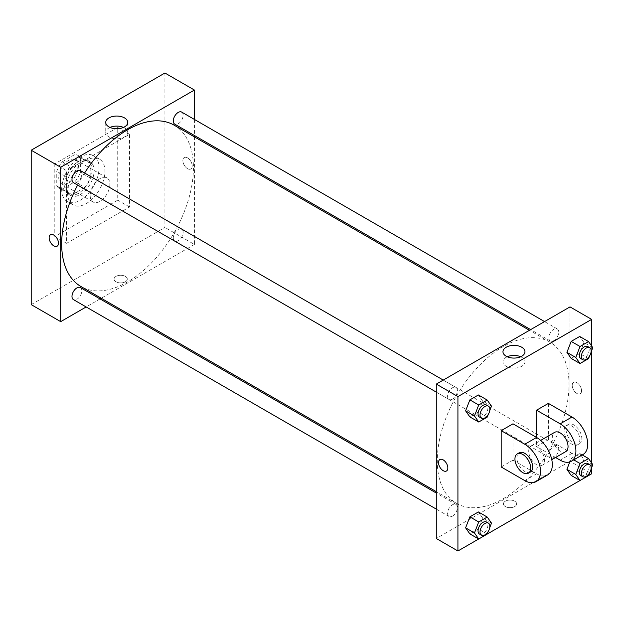<?xml version="1.0" encoding="UTF-8"?>
<svg xmlns="http://www.w3.org/2000/svg" width="624" height="624" viewBox="0 0 624 624"><rect width="100%" height="100%" fill="white"/><g stroke="black" fill="none" stroke-linecap="round" stroke-linejoin="round"><path stroke-width="0.47" stroke-dasharray="3.12 2.34" d="M90.191 195.632A13.907 8.026 120 0 0 93.07 201.997A13.907 8.026 120 0 0 106.977 193.97A13.907 8.026 120 0 0 106.977 177.91A13.907 8.026 120 0 0 96.26 181.639A13.907 8.026 120 0 0 90.191 195.632M58.734 177.466A13.907 8.026 120 0 0 61.612 183.83A13.907 8.026 120 0 0 75.512 175.804A13.907 8.026 120 0 0 75.512 159.744A13.907 8.026 120 0 0 64.802 163.472A13.907 8.026 120 0 0 58.734 177.466M62.221 161.827L74.903 154.502A18.946 10.936 120 0 1 78.031 155.384A18.946 10.936 120 0 1 80.363 157.654L80.363 172.302A18.946 10.936 120 0 1 74.903 181.748L62.221 189.072A18.946 10.936 120 0 1 59.093 188.191A18.946 10.936 120 0 1 56.761 185.921L56.761 171.272A18.946 10.936 120 0 1 62.221 161.827L72.049 167.505L84.739 160.181L74.903 154.502M74.903 181.748L84.739 187.426L72.049 194.75L62.221 189.072M56.761 185.921L66.596 191.599L66.596 176.951L56.761 171.272M66.596 191.599A18.946 10.936 120 0 0 68.921 193.869A18.946 10.936 120 0 0 72.049 194.75M84.739 187.426A18.946 10.936 120 0 0 90.191 177.973L80.363 172.302M84.739 160.181A18.946 10.936 120 0 1 87.867 161.054A18.946 10.936 120 0 1 90.191 163.332L90.191 177.973M72.049 167.505A18.946 10.936 120 0 0 66.596 176.951M78.398 193.362A19.469 11.24 -60 0 1 68.663 194.321A19.469 11.24 -60 0 1 68.663 171.842A19.469 11.24 -60 0 1 88.124 160.602A19.469 11.24 -60 0 1 91.112 176.202A19.469 11.24 -60 0 1 78.398 193.362M80.363 194.493A19.469 11.24 120 0 0 93.077 177.341A19.469 11.24 120 0 0 90.098 161.741A19.469 11.24 120 0 0 75.091 166.959A19.469 11.24 120 0 0 66.596 186.545A19.469 11.24 120 0 0 70.629 195.46A19.469 11.24 120 0 0 80.363 194.493M90.191 163.332L80.363 157.654M61.682 189.384A26.419 15.257 120 0 0 67.15 201.482A26.419 15.257 120 0 0 93.569 186.225A26.419 15.257 120 0 0 93.569 155.719A26.419 15.257 120 0 0 73.211 162.802A26.419 15.257 120 0 0 61.682 189.384M67.579 192.793A26.419 15.257 120 0 0 73.055 204.883A26.419 15.257 120 0 0 99.473 189.634A26.419 15.257 120 0 0 99.473 159.128A26.419 15.257 120 0 0 79.115 166.202A26.419 15.257 120 0 0 67.579 192.793M54.795 163.839L54.795 236.504L117.725 200.171L117.725 127.507L54.795 163.839L66.596 170.648L66.596 243.313L129.519 206.981L129.519 134.324L66.596 170.648M129.519 134.324L117.725 127.507M164.915 73.016L164.915 227.417L31.2 304.621M125.346 281.775A6.607 3.814 0 0 0 127.28 279.076A6.607 3.814 0 0 0 120.674 275.262A6.607 3.814 0 0 0 114.067 279.076A6.607 3.814 0 0 0 118.147 282.602A6.607 3.814 0 0 0 125.346 281.775A6.607 3.814 180 0 1 118.147 282.602A6.607 3.814 180 0 1 114.067 279.076A6.607 3.814 180 0 1 120.674 275.262A6.607 3.814 180 0 1 127.28 279.076A6.607 3.814 180 0 1 125.346 281.775M194.415 136.874L194.415 244.452L164.915 227.417M194.415 244.452L101.252 298.233M100.058 298.927L86.151 306.953M80.379 170.578A6.95 4.017 -60 0 1 81.44 176.147A6.95 4.017 -60 0 1 76.9 182.278A6.95 4.017 -60 0 1 73.421 182.621M80.379 287.563A6.95 4.017 -60 0 1 81.44 293.14A6.95 4.017 -60 0 1 76.9 299.263A6.95 4.017 -60 0 1 73.421 299.606M173.293 237.931A6.95 4.017 120 0 0 174.736 241.114A6.95 4.017 120 0 0 181.685 237.104A6.95 4.017 120 0 0 181.685 229.07A6.95 4.017 120 0 0 176.335 230.935A6.95 4.017 120 0 0 173.293 237.931M194.415 119.434L194.415 135.494M181.685 112.086A6.95 4.017 -60 0 1 182.754 117.655A6.95 4.017 -60 0 1 178.214 123.786A6.95 4.017 -60 0 1 174.736 124.129M174.135 125.167A93.163 53.789 -60 0 1 188.417 199.82A93.163 53.789 -60 0 1 127.553 281.915A93.163 53.789 -60 0 1 80.972 286.533M77.626 185.047A93.163 53.789 -60 0 1 84.583 173.004M187.535 157.88A6.607 3.814 -120 0 0 184.228 157.552A6.607 3.814 -120 0 0 184.228 165.181A6.607 3.814 -120 0 0 190.835 168.995A6.607 3.814 -120 0 0 191.849 163.699A6.607 3.814 -120 0 0 187.535 157.88A6.607 3.814 60 0 1 191.849 163.699A6.607 3.814 60 0 1 190.835 168.995A6.607 3.814 60 0 1 184.228 165.181A6.607 3.814 60 0 1 184.228 157.552A6.607 3.814 60 0 1 187.535 157.88M129.519 206.981L117.725 200.171M66.596 243.313L54.795 236.504M110.011 127.421A10.998 6.349 0 0 0 105.737 132.444A10.998 6.349 0 0 0 116.743 138.793A10.998 6.349 0 0 0 127.741 132.444A10.998 6.349 0 0 0 124.519 127.951A10.998 6.349 0 0 0 123.474 127.421M57.119 246.191L57.119 246.191A6.607 3.814 -120 0 0 57.119 238.571A6.607 3.814 -120 0 0 50.513 234.757L50.513 234.757M503.147 498.763A93.163 53.789 120 0 0 564.01 416.668A93.163 53.789 120 0 0 549.728 342.014A93.163 53.789 120 0 0 477.937 366.974A93.163 53.789 120 0 0 437.276 460.73A93.163 53.789 120 0 0 456.565 503.373A93.163 53.789 120 0 0 503.147 498.763M452.494 399.126A6.95 4.017 -60 0 1 449.015 399.469A6.95 4.017 -60 0 1 449.015 391.443A6.95 4.017 -60 0 1 455.972 387.426A6.95 4.017 -60 0 1 457.408 390.608A6.95 4.017 -60 0 1 452.494 399.126M548.886 454.779A6.95 4.017 120 0 0 550.329 457.961A6.95 4.017 120 0 0 557.279 453.944A6.95 4.017 120 0 0 557.279 445.918A6.95 4.017 120 0 0 551.92 447.782A6.95 4.017 120 0 0 548.886 454.779M452.494 516.11A6.95 4.017 120 0 0 457.033 509.98A6.95 4.017 120 0 0 455.972 504.41A6.95 4.017 120 0 0 450.614 506.275A6.95 4.017 120 0 0 447.58 513.271A6.95 4.017 120 0 0 449.015 516.454A6.95 4.017 120 0 0 452.494 516.11M553.808 340.634A6.95 4.017 120 0 0 558.347 334.503A6.95 4.017 120 0 0 557.279 328.934A6.95 4.017 120 0 0 551.92 330.798A6.95 4.017 120 0 0 548.886 337.795A6.95 4.017 120 0 0 550.329 340.977A6.95 4.017 120 0 0 553.808 340.634M570.008 461.3L436.293 538.496L570.008 461.3L570.008 344.401L570.008 461.3L591.638 473.788M570.008 306.891L570.008 344.401L570.008 306.891M489.739 410.639L488.257 414.453M479.497 417.066A6.95 4.017 120 0 0 486.447 413.049A6.95 4.017 120 0 0 486.447 405.023M491.486 406.13L482.641 401.021L478.382 411.996L469.864 416.91L478.382 411.996L487.227 417.105M482.641 401.021L478.382 394.961L482.641 401.021L478.382 411.996M591.053 352.147L589.571 355.961M580.811 358.574A6.95 4.017 120 0 0 587.761 354.557A6.95 4.017 120 0 0 587.761 346.531M592.8 347.638L583.955 342.529L579.696 353.504L571.178 358.418L579.696 353.504L588.541 358.613M583.955 342.529L579.696 336.469L583.955 342.529L579.696 353.504M489.739 527.623L488.257 531.437M479.497 534.05A6.95 4.017 120 0 0 486.447 530.033A6.95 4.017 120 0 0 486.447 522.007M491.486 523.115L482.641 518.006L478.382 528.98L469.864 533.894L478.382 528.98L487.227 534.089M482.641 518.006L478.382 511.945L482.641 518.006L478.382 528.98M591.053 469.131L589.571 472.945M580.811 475.558A6.95 4.017 120 0 0 587.761 471.549A6.95 4.017 120 0 0 587.761 463.515M592.8 464.623L583.955 459.514L579.696 470.488L571.178 475.402L579.696 470.488L588.541 475.597M573.745 459.849L571.178 458.375L569.806 461.916L571.178 458.375L579.696 453.453L583.955 459.514L579.696 470.488M582.254 454.935L579.696 453.453L583.955 459.514M446.472 470.987L446.48 470.987A6.607 3.814 -120 0 0 446.48 463.359A6.607 3.814 -120 0 0 439.873 459.545L439.873 459.545M507.234 356.756A10.998 6.349 0 0 0 502.967 361.78A10.998 6.349 0 0 0 513.965 368.129A10.998 6.349 0 0 0 524.963 361.78A10.998 6.349 0 0 0 521.742 357.287A10.998 6.349 0 0 0 520.697 356.756M576.888 382.676A6.607 3.814 -120 0 0 573.589 382.348A6.607 3.814 -120 0 0 573.589 389.977A6.607 3.814 -120 0 0 580.195 393.783A6.607 3.814 -120 0 0 581.209 388.495A6.607 3.814 -120 0 0 576.888 382.676A6.607 3.814 60 0 1 581.201 388.495A6.607 3.814 60 0 1 580.195 393.791A6.607 3.814 60 0 1 573.589 389.977A6.607 3.814 60 0 1 573.589 382.348A6.607 3.814 60 0 1 576.888 382.676M591.638 345.985L591.638 350.626M591.638 462.969L591.638 467.61M514.699 506.563A6.607 3.814 0 0 0 516.633 503.872A6.607 3.814 0 0 0 510.034 500.058A6.607 3.814 0 0 0 503.428 503.872A6.607 3.814 0 0 0 507.507 507.39A6.607 3.814 0 0 0 514.699 506.563A6.607 3.814 180 0 1 507.507 507.39A6.607 3.814 180 0 1 503.428 503.872A6.607 3.814 180 0 1 510.034 500.058A6.607 3.814 180 0 1 516.633 503.872A6.607 3.814 180 0 1 514.699 506.563M588.557 475.566L580.008 480.503M487.243 534.058L478.694 538.996M571.178 458.375L579.696 453.453M583.097 454.451A22.246 12.847 60 0 1 571.974 453.352L548.379 439.725L536.578 446.534L536.578 437.455M548.379 439.725L548.379 403.393M501.181 466.97L512.983 460.161L512.983 423.829M544.448 460.161A11.123 6.419 60 0 1 542.139 465.254A11.123 6.419 60 0 1 531.016 458.827A11.123 6.419 60 0 1 531.016 445.988A11.123 6.419 60 0 1 539.588 448.968A11.123 6.419 60 0 1 544.448 460.161M512.983 460.161L536.578 473.78A22.246 12.847 -120 0 0 547.7 474.887M565.742 451.628A11.123 6.419 60 0 1 554.611 445.208A11.123 6.419 60 0 1 554.611 432.362M555.571 457.501L536.578 446.534M530.345 472.064A11.123 6.419 60 0 1 519.215 465.644A11.123 6.419 60 0 1 519.215 452.798M564.112 430.638A11.123 6.419 60 0 1 566.413 425.552A11.123 6.419 60 0 1 577.535 431.972A11.123 6.419 60 0 1 577.535 444.818A11.123 6.419 60 0 1 568.963 441.839A11.123 6.419 60 0 1 564.112 430.638M566.077 429.507A11.123 6.419 -120 0 0 570.929 440.7A11.123 6.419 -120 0 0 579.501 443.68A11.123 6.419 -120 0 0 579.501 430.833A11.123 6.419 -120 0 0 568.378 424.414A11.123 6.419 -120 0 0 566.077 429.507M536.578 473.78L524.776 480.597M571.974 453.352L560.173 460.161M61.612 183.83L93.07 201.997M75.512 159.744L106.977 177.91M90.098 161.741L88.124 160.602M70.629 195.46L68.663 194.321M87.867 161.054L78.031 155.384M68.921 193.869L59.093 188.191M99.473 159.128L93.569 155.719M73.055 204.883L67.15 201.482M105.737 122.398L105.737 132.444M127.741 122.398L127.741 132.444M549.728 342.014L529.456 330.307M456.565 503.373L436.293 491.665M436.293 392.122L449.015 399.469M443.243 380.078L455.972 387.426M557.279 445.918L181.685 229.07M550.329 457.961L174.736 241.114M455.972 504.41L436.293 493.046M449.015 516.454L436.293 509.106M557.279 328.934L544.557 321.586M550.329 340.977L530.65 329.612M502.967 351.733L502.967 361.78M524.963 351.733L524.963 361.78M542.139 465.254L551.772 459.693M531.016 445.988L540.649 440.419M568.378 424.414L566.413 425.552M579.501 443.68L577.535 444.818"/><path stroke-width="0.94" d="M86.151 306.953L60.7 321.649L31.2 304.621L31.2 150.212L164.915 73.016L194.415 90.043L194.415 119.434M101.252 298.233L100.058 298.927M436.293 392.122L73.421 182.621A6.95 4.017 -60 0 1 73.421 174.595A6.95 4.017 -60 0 1 80.379 170.578L443.243 380.078M436.293 509.106L73.421 299.606A6.95 4.017 -60 0 1 73.421 291.58A6.95 4.017 -60 0 1 80.379 287.563L436.293 493.046M194.415 135.494L194.415 136.874M60.7 321.649L60.7 167.248L194.415 90.043M530.65 329.612L174.736 124.129A6.95 4.017 -60 0 1 174.736 116.103A6.95 4.017 -60 0 1 181.685 112.086L544.557 321.586M436.293 491.665L80.972 286.533A93.163 53.789 -60 0 1 77.626 185.047M84.583 173.004A93.163 53.789 -60 0 1 174.135 125.167L529.456 330.307M50.513 234.757A6.607 3.814 -120 0 0 49.499 240.045A6.607 3.814 -120 0 0 53.812 245.864A6.607 3.814 60 0 1 49.499 240.045A6.607 3.814 60 0 1 50.513 234.757A6.607 3.814 60 0 1 57.119 238.571A6.607 3.814 60 0 1 57.119 246.191A6.607 3.814 60 0 1 53.812 245.864A6.607 3.814 -120 0 0 57.119 246.191M60.7 167.248L31.2 150.212M124.519 117.913A10.998 6.349 180 0 1 127.741 122.398A10.998 6.349 180 0 1 116.743 128.755A10.998 6.349 180 0 1 105.737 122.398A10.998 6.349 180 0 1 112.531 116.532A10.998 6.349 180 0 1 124.519 117.913M123.474 127.421A10.998 6.349 0 0 0 110.011 127.421M478.694 538.996L457.922 550.984L436.293 538.496L436.293 384.095L570.008 306.891L591.638 319.379L591.638 345.985M488.257 414.453L487.227 417.105L478.717 422.019L474.458 415.958L478.717 404.984L487.227 400.07L491.486 406.13L489.739 410.639M488.413 406.162L486.447 405.023A6.95 4.017 120 0 0 481.088 406.887A6.95 4.017 120 0 0 478.054 413.884A6.95 4.017 120 0 0 479.497 417.066L481.463 418.205A6.95 4.017 120 0 0 488.413 414.188A6.95 4.017 120 0 0 488.413 406.162A6.95 4.017 120 0 0 483.062 408.018A6.95 4.017 120 0 0 480.02 415.015A6.95 4.017 120 0 0 481.463 418.205M478.717 422.019L469.864 416.91L465.605 410.849L469.864 399.883L478.382 394.961L487.227 400.07M474.458 415.958L465.605 410.849L469.864 399.883L478.382 394.961M478.717 404.984L469.864 399.883M589.571 355.961L588.541 358.613L580.024 363.527L575.773 357.466L580.024 346.499L588.541 341.578L592.8 347.638L591.053 352.147M589.727 347.669L587.761 346.531A6.95 4.017 120 0 0 582.403 348.395A6.95 4.017 120 0 0 579.368 355.391A6.95 4.017 120 0 0 580.811 358.574L582.777 359.713A6.95 4.017 120 0 0 589.727 355.696A6.95 4.017 120 0 0 589.727 347.669A6.95 4.017 120 0 0 584.368 349.534A6.95 4.017 120 0 0 581.334 356.53A6.95 4.017 120 0 0 582.777 359.713M580.024 363.527L571.178 358.418L566.92 352.357L571.178 341.39L579.696 336.469L588.541 341.578M575.773 357.466L566.92 352.357L571.178 341.39L579.696 336.469M580.024 346.499L571.178 341.39M488.257 531.437L487.227 534.089L478.717 539.003L474.458 532.943L478.717 521.976L487.227 517.054L491.486 523.115L489.739 527.623M488.413 523.146L486.447 522.007A6.95 4.017 120 0 0 481.088 523.871A6.95 4.017 120 0 0 478.054 530.868A6.95 4.017 120 0 0 479.497 534.05L481.463 535.189A6.95 4.017 120 0 0 488.413 531.172A6.95 4.017 120 0 0 488.413 523.146A6.95 4.017 120 0 0 483.062 525.01A6.95 4.017 120 0 0 480.02 532.007A6.95 4.017 120 0 0 481.463 535.189M478.717 539.003L469.864 533.894L465.605 527.834L469.864 516.867L478.382 511.945L487.227 517.054M474.458 532.943L465.605 527.834L469.864 516.867L478.382 511.945M478.717 521.976L469.864 516.867M589.571 472.945L588.541 475.597L580.024 480.511L575.773 474.451L580.024 463.484L588.541 458.562L592.8 464.623L591.053 469.131M589.727 464.654L587.761 463.515A6.95 4.017 120 0 0 582.403 465.379A6.95 4.017 120 0 0 579.368 472.376A6.95 4.017 120 0 0 580.811 475.558L582.777 476.697A6.95 4.017 120 0 0 589.727 472.68A6.95 4.017 120 0 0 589.727 464.654A6.95 4.017 120 0 0 584.368 466.518A6.95 4.017 120 0 0 581.334 473.515A6.95 4.017 120 0 0 582.777 476.697M487.243 534.058L580.008 480.503L571.178 475.402L566.92 469.342L569.806 461.916L566.92 469.342L575.773 474.451M580.024 463.484L573.745 459.849M588.541 458.562L582.254 454.935M443.173 470.66A6.607 3.814 -120 0 0 446.48 470.987A6.607 3.814 60 0 1 443.173 470.66A6.607 3.814 60 0 1 438.859 464.841A6.607 3.814 60 0 1 439.873 459.545A6.607 3.814 -120 0 0 438.859 464.841A6.607 3.814 -120 0 0 443.173 470.66M439.873 459.545A6.607 3.814 60 0 1 446.472 463.359A6.607 3.814 60 0 1 446.472 470.987M457.922 550.984L457.922 396.583L436.293 384.095L570.008 306.891M436.293 538.496L436.293 384.095M521.742 347.24A10.998 6.349 180 0 1 524.963 351.733A10.998 6.349 180 0 1 513.965 358.082A10.998 6.349 180 0 1 502.967 351.733A10.998 6.349 180 0 1 509.753 345.868A10.998 6.349 180 0 1 521.742 347.24M457.922 396.583L591.638 319.379M520.697 356.756A10.998 6.349 0 0 0 507.234 356.756M591.638 350.626L591.638 462.969M591.638 467.61L591.638 473.788L588.557 475.566M571.178 475.402L566.92 469.342M571.178 358.418L566.92 352.357M469.864 416.91L465.605 410.849M469.864 533.894L465.605 527.834M501.181 430.638L524.776 444.265A22.246 12.847 60 0 1 539.315 463.866A22.246 12.847 60 0 1 535.907 481.697A22.246 12.847 60 0 1 524.776 480.597L501.181 466.97L501.181 430.638L512.983 423.829L536.578 437.455L536.578 410.202L548.379 403.393L571.974 417.019A22.246 12.847 60 0 1 586.505 436.621A22.246 12.847 60 0 1 583.097 454.451L571.303 461.261A22.246 12.847 60 0 1 560.173 460.161L555.571 457.501M535.907 481.697L547.7 474.887A22.246 12.847 -120 0 0 551.117 457.057A22.246 12.847 -120 0 0 536.578 437.455L524.776 444.265M540.649 440.419L554.611 432.362A11.123 6.419 60 0 1 563.183 435.341A11.123 6.419 60 0 1 568.043 446.534A11.123 6.419 60 0 1 565.742 451.628L551.772 459.693M571.974 417.019L560.173 423.829L536.578 410.202M560.173 423.829A22.246 12.847 60 0 1 574.712 443.438A22.246 12.847 60 0 1 571.303 461.261M517.249 453.929L519.215 452.798A11.123 6.419 60 0 1 527.787 455.777A11.123 6.419 60 0 1 532.646 466.97A11.123 6.419 60 0 1 530.345 472.064L528.372 473.203A11.123 6.419 60 0 1 517.249 466.775A11.123 6.419 60 0 1 517.249 453.929A11.123 6.419 60 0 1 525.821 456.908A11.123 6.419 60 0 1 530.681 468.109A11.123 6.419 60 0 1 528.372 473.203"/></g></svg>
